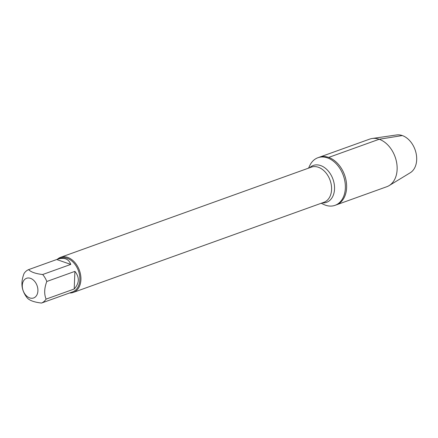 <?xml version="1.0" encoding="UTF-8"?>
<svg xmlns="http://www.w3.org/2000/svg" width="438" height="438" viewBox="0 0 438 438"><rect width="100%" height="100%" fill="white"/><g stroke="black" fill="none" stroke-linecap="round" stroke-linejoin="round"><path stroke-width="0.66" d="M308.56 168.137L309.726 165.652A25.294 17.914 70.2 0 1 317.911 157.735A25.294 17.914 70.2 0 1 327.421 157.872A25.294 17.914 70.2 0 1 344.963 181.797A25.294 17.914 70.2 0 1 335.032 205.334A25.294 17.914 70.2 0 1 323.682 204.447L321.196 203.27M328.675 157.417A25.294 17.914 -109.8 0 0 319.165 157.286A25.294 17.914 70.2 0 1 344.586 175.019A25.294 17.914 70.2 0 1 336.285 204.885A25.294 17.914 -109.8 0 0 346.217 181.343A25.294 17.914 -109.8 0 0 328.675 157.417L379.188 139.251L402.292 135.556A20.29 14.372 -109.8 0 0 396.664 134.948L372.18 138.496A25.294 17.914 -109.8 0 0 369.677 139.12L317.911 157.735M26.329 278.376A10.457 7.408 -109.8 0 0 22.486 288.188A10.457 7.408 -109.8 0 0 29.707 297.906A10.457 7.408 -109.8 0 0 37.717 288.062A10.457 7.408 -109.8 0 0 26.329 278.376M28.601 269.627A17.925 12.697 -109.8 0 0 24.03 273.564C21.484 280.271 21.248 286.151 23.323 291.199A17.925 12.697 -109.8 0 0 27.452 298.163C29.833 300.621 34.525 302.253 41.522 303.052A17.925 12.697 -109.8 0 0 46.089 299.116C44.019 294.068 44.254 288.188 46.8 281.481A17.925 12.697 -109.8 0 0 42.667 274.522C35.67 273.723 30.983 272.091 28.601 269.627L56.71 259.52L70.775 264.41C68.667 258.803 64.178 257.095 57.307 259.291L56.71 259.52M57.307 259.291L60.411 258.174A17.925 12.697 70.2 0 1 67.151 258.272A17.925 12.697 70.2 0 1 79.579 275.228A17.925 12.697 70.2 0 1 72.544 291.905L41.522 303.052M42.667 274.522L70.775 264.41M46.089 299.116L74.197 289.003C79.426 283.2 79.667 277.325 74.909 271.374L46.8 281.481M57.422 259.252A18.67 13.222 70.2 0 1 60.652 257.298A18.67 13.222 70.2 0 1 67.676 257.396A18.67 13.222 70.2 0 1 80.625 275.053A18.67 13.222 70.2 0 1 73.294 292.431A18.67 13.222 70.2 0 1 69.554 292.984M74.909 271.374L74.197 289.003M335.032 205.334L386.798 186.719A25.294 17.914 -109.8 0 0 389.119 185.608A25.294 17.914 -109.8 0 0 395.098 156.853A25.294 17.914 -109.8 0 0 372.18 138.496M389.119 185.608L410.258 172.747A20.29 14.372 -109.8 0 0 416.1 153.338A20.29 14.372 -109.8 0 0 402.292 135.556M73.294 292.431L323.95 202.285A18.67 13.222 -109.8 0 0 331.287 184.907A18.67 13.222 -109.8 0 0 318.333 167.245A18.67 13.222 -109.8 0 0 311.314 167.146L60.652 257.298M309.639 167.749A19.59 13.874 70.2 0 1 320.643 165.569A19.59 13.874 70.2 0 1 334.528 187.004A19.59 13.874 70.2 0 1 322.275 202.887"/></g></svg>
